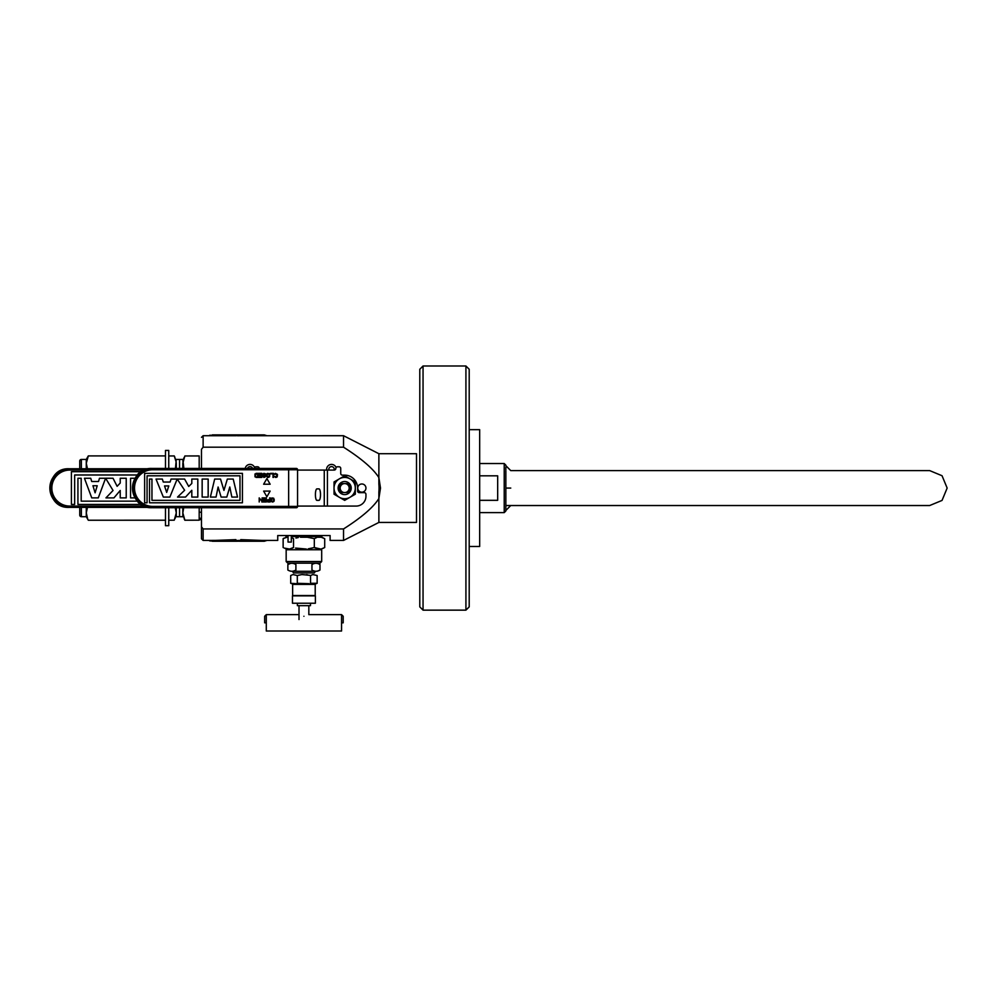 <?xml version="1.0" encoding="UTF-8"?>
<svg xmlns="http://www.w3.org/2000/svg" width="997" height="997" viewBox="0 0 997 997"><rect width="100%" height="100%" fill="white"/><g stroke="black" fill="none" stroke-linecap="round" stroke-linejoin="round"><path stroke-width="1.5" d="M469.201 546.493L479.669 546.493L479.669 429.657L469.201 429.657M469.201 429.296L469.201 567.642M419.787 567.642L419.787 526.08M334.12 470.073A2.704 2.704 0 0 0 331.527 466.608A2.704 2.704 0 0 0 328.935 470.073M336.101 467.531A4.91 4.91 0 0 0 326.68 470.073M201.481 449.311L201.481 468.44L201.481 449.311L203.126 447.192L343.541 447.192C361.512 458.632 373.289 468.764 378.872 477.6L378.872 484.068A49.09 49.09 0 0 1 378.872 492.082L378.872 498.55C373.289 507.386 361.512 517.518 343.541 528.946L343.541 540.436L330.107 540.436L330.107 535.526L277.739 535.526L277.739 540.436L261.563 540.436L261.563 541.234L264.267 541.259L266.947 540.436M209.669 540.91L215.053 541.234L215.053 540.411L203.126 540.436L203.126 528.946L343.541 528.946M203.126 528.946L201.481 526.827L201.481 507.71L201.481 512.234L199.188 512.234M254.609 467.531A4.91 4.91 0 0 0 245.2 468.44M252.59 468.44A2.704 2.704 0 0 0 247.48 468.44M199.188 518.253L201.481 518.253L201.481 519.101L199.188 519.101M199.188 519.661L201.481 519.661L201.481 538.804L201.481 526.827M237.249 435.739L343.541 435.714L343.541 447.192M239.367 540.411L238.682 540.399M240.427 435.714L237.922 435.751M378.872 522.44L416.509 522.44L416.509 453.71L378.872 453.71L378.872 477.6L380.505 488.069L378.872 498.55L378.872 522.44L343.541 540.436M259.245 468.44A1.633 1.633 0 0 0 257.612 466.795L255.98 466.795A1.633 1.633 0 0 0 254.335 468.44M137.449 501.167L81.193 501.167L81.193 478.261L77.928 478.261L77.928 504.432L141.213 504.432L77.928 504.432M71.41 471.706L141.213 471.706L71.41 471.706L71.41 504.432L74.663 504.432L74.663 474.983L137.449 474.983M130.557 478.261L135.094 478.261L130.557 478.261L130.557 497.889L135.094 497.889L130.557 497.889M99.476 478.261L105.582 478.261L98.279 497.889L105.607 478.261L99.476 478.261L98.529 481.501L91.712 481.501L90.739 478.261L84.446 478.261L91.749 497.889L98.292 497.889L91.749 497.889M105.62 478.261L113.047 490.474L105.956 497.889L113.945 497.889L120.226 490.474L120.226 497.889L126.233 497.889L126.233 478.261L120.226 478.261L120.226 483.034L117.123 486.324L113.035 478.261L105.62 478.248L106.068 478.984M148.478 468.764L69.665 468.764A19.304 19.242 90 0 0 50.423 488.069A19.304 19.242 90 0 0 69.665 507.386L148.478 507.386M69.778 506.077L69.092 507.386A19.304 19.242 -90 0 1 49.85 488.069A19.304 19.242 -90 0 1 69.092 468.764L69.778 470.073A17.996 17.934 90 0 0 51.844 488.069A17.996 17.934 90 0 0 69.778 506.077L144.216 506.077M92.958 485.738L97.22 485.738L95.101 492.805L92.945 485.738L95.089 492.78M77.928 478.261L81.168 478.261L81.193 501.167M74.663 474.983L74.65 504.432L71.41 504.432M120.226 478.261L126.22 478.261L126.22 497.889L120.226 497.889M120.213 490.487L113.932 497.889L105.956 497.889M113.022 478.261L117.123 486.312M84.446 478.261L90.727 478.261L91.712 481.501M341.473 483.57A5.521 5.521 0 0 0 341.473 492.58L341.834 492.58A5.321 5.321 0 0 1 341.834 483.57A5.321 5.321 0 0 0 341.834 492.58L347.504 492.58A5.321 5.321 0 0 0 347.504 483.57L347.878 483.57A5.521 5.521 0 0 1 347.878 492.58L347.504 492.58A5.321 5.321 0 0 0 347.504 483.57L339.915 483.57M357.599 488.069A12.924 12.924 0 0 0 344.675 475.145L342.382 475.145A1.633 1.633 0 0 1 340.737 473.513L340.737 468.44A1.633 1.633 0 0 0 339.105 466.795L337.472 466.795A1.633 1.633 0 0 0 335.839 468.44A1.633 1.633 0 0 1 334.194 470.073L327.427 470.073L327.427 506.077L356.128 506.077A9.82 9.82 0 0 0 365.949 496.257L365.949 494.288A1.633 1.633 0 0 0 364.304 492.655L359.232 492.655A1.633 1.633 0 0 1 357.599 491.023L357.599 488.069M297.567 470.073L327.427 470.073M324.262 470.073L324.262 506.077L327.427 506.077M319.015 500.344L316.896 500.344A5.733 1.483 90 0 1 315.413 494.624A5.733 1.483 90 0 1 316.896 488.891L319.015 488.891A5.733 1.483 90 0 1 320.498 494.624A5.733 1.483 90 0 1 319.015 500.344M324.262 506.077L297.567 506.077M297.567 506.401L297.567 469.749L288.644 469.749L288.532 468.44L152.666 468.44A19.641 19.566 90 0 0 133.1 488.069A19.641 19.566 90 0 0 152.666 507.71L296.433 507.71A1.309 1.134 90 0 0 297.567 506.401L288.644 506.401L288.644 469.749L152.778 469.749A18.332 18.258 90 0 0 134.52 488.069A18.332 18.258 90 0 0 152.778 506.401L288.644 506.401L288.532 507.71M287.896 468.44L296.433 468.44A1.309 1.134 90 0 1 297.567 469.749M290.189 507.71L296.433 507.71M296.433 468.44L288.532 468.44M263.632 491.097L270.137 491.097L263.632 491.097L266.884 496.768L270.15 491.097L266.884 496.755M263.632 484.23L270.15 484.23L266.884 478.572L263.632 484.23L270.137 484.23L266.884 478.585M272.193 497.889L274.212 499.285L273.951 501.379L272.854 501.99L274.225 500.594L273.627 498.151L271.421 498.151L270.91 501.03L272.193 501.99M267.009 501.03L267.682 501.902L270.15 501.99L270.15 497.889L269.639 499.721L267.682 499.809L267.009 501.03M263.27 498.413L265.825 498.413L265.825 499.809L263.607 499.809L265.825 500.332L265.825 501.466L263.27 501.99L266.324 501.99L266.324 497.889L263.27 498.413L265.8 498.413M262.086 497.889L262.086 501.466L259.195 497.889L259.195 501.99L259.706 498.5L262.597 501.99L262.597 497.889L262.585 501.99L261.825 501.99M274.175 474.385L276.717 474.136L276.717 476.653L274.175 476.392L276.555 477.351L277.403 474.298L275.359 473.351L274.175 474.385L275.346 473.874M270.436 473.351L273.477 473.351L273.477 477.438L273.49 473.351L270.436 473.351L272.991 473.874L272.991 477.438M267.719 473.351L269.751 474.734L269.489 476.828L268.392 477.438L269.763 476.043L269.165 473.612L266.959 473.612L266.361 476.043L267.719 477.438M263.308 476.479L263.906 477.438L265.339 476.828L265.003 475.432L263.046 474.647L263.819 473.874L265.688 474.472L265.339 473.7L262.71 473.961L263.046 475.432L264.915 476.217L263.308 476.479M258.809 473.874L261.351 473.874L261.351 475.257L259.145 475.257L261.351 475.781L261.351 476.915L258.809 477.438L261.862 477.438L261.862 473.351L258.809 473.874L261.339 473.874M256.092 477.438L258.123 477.438L258.123 473.351L254.983 473.961L254.983 476.828L258.111 477.438L258.111 473.351L256.092 473.351M151.955 479.071L149.513 479.071L149.513 502.8L242.433 502.8L242.433 473.351L144.627 473.351L144.627 502.8L147.07 502.8L147.07 475.806L239.99 475.806L239.99 500.344L151.955 500.344L151.955 479.071M227.341 479.071L233.211 479.071L237.535 497.079L233.223 479.071L227.341 479.071L223.951 490.412L220.549 479.071L214.667 479.071L210.367 497.079L216.05 497.079L218.106 487.01L221.11 497.079L226.805 497.079L229.796 486.997L231.852 497.079L237.548 497.079L231.852 497.079M208.174 497.079L208.174 479.071L202.154 479.071L202.154 497.079L208.174 497.079M171.06 479.071L177.167 479.071L169.864 497.079L177.192 479.071L171.06 479.071L170.126 482.05L163.296 482.05L162.337 479.071L156.031 479.071L163.334 497.079L169.889 497.079L163.334 497.079M177.217 479.071L184.632 490.275L177.541 497.079L185.529 497.079L191.81 490.275L191.81 497.079L197.817 497.079L197.817 479.071L191.81 479.071L191.81 483.458L188.72 486.461L184.619 479.071L177.204 479.058L184.607 479.071L188.707 486.461M152.778 506.401L152.03 507.71A19.641 19.566 -90 0 1 132.476 488.069A19.641 19.566 -90 0 1 152.03 468.44L152.778 469.749M156.031 479.071L162.312 479.071L163.296 482.05M164.542 485.938L166.673 492.406L164.542 485.938L168.805 485.938L166.686 492.406M272.169 501.466L271.421 500.943L272.866 501.466L273.714 500.594L273.465 498.674L272.169 498.413L271.408 500.943L272.193 498.413M268.106 499.721L269.626 499.721M269.639 497.889L270.137 501.99L268.106 501.99M268.031 500.245L268.019 501.553L267.769 500.332L269.639 500.245L269.639 501.553L268.031 501.553M263.27 497.889L266.311 497.889L266.311 501.99L263.27 501.99M263.27 501.466L265.8 501.466M265.8 500.332L263.607 500.332M263.607 499.809L265.8 499.809M259.195 497.889L262.074 501.441M259.706 498.525L259.195 501.99M275.359 473.351L277.465 474.734L277.216 476.828L275.359 477.438M274.175 476.392L275.359 476.915M272.966 473.874L270.436 473.874M267.707 476.915L269.252 476.043L268.991 474.136L267.37 473.961L267.109 476.653L266.872 474.734L267.719 473.874M262.797 476.479L263.819 476.915M263.819 473.351L265.327 473.7L265.177 474.472M263.819 473.874L263.034 474.385L263.819 475.17M264.305 475.17L265.414 476.479L263.906 477.438M258.809 473.351L261.85 473.351L261.85 477.438L258.809 477.438M258.809 476.915L261.339 476.915M261.339 475.781L259.145 475.781M259.145 475.257L261.339 475.257M256.079 476.915L257.612 476.915L257.612 473.874L255.481 474.136L255.307 476.392L256.092 473.874M149.513 479.071L151.943 479.071L151.955 500.344M147.07 475.806L147.058 502.8L144.627 502.8M144.627 473.351L242.421 473.351L242.421 502.8L149.513 502.8M229.784 487.022L226.78 497.079L221.11 497.079M218.106 487.035L216.037 497.079L210.367 497.079M214.667 479.071L220.524 479.071L223.939 490.387M202.154 479.071L208.149 479.071L208.149 497.079L202.154 497.079M191.81 479.071L197.805 479.071L197.805 497.079L191.81 497.079M191.798 490.287L185.517 497.079L177.541 497.079M339.354 497.291A10.631 10.631 0 0 1 339.354 478.859L344.675 475.793L349.984 478.859A10.631 10.631 0 0 1 355.306 488.069L355.306 494.213L349.984 497.291L344.675 500.357L339.354 497.291L334.032 494.213L334.032 481.937L339.354 478.859A10.631 10.631 0 0 1 349.984 478.859L355.306 481.937L355.306 488.069A10.631 10.631 0 0 1 339.354 497.291L334.032 494.213M351.218 488.069A6.543 6.543 0 0 1 344.675 494.624A6.543 6.543 0 0 1 338.12 488.069A6.543 6.543 0 0 1 344.675 481.526A6.543 6.543 0 0 1 351.218 488.069M355.306 481.937L344.675 475.793L339.354 478.859M215.053 541.234L235.853 540.449L261.563 541.234M266.947 435.714L264.267 434.891L240.763 435.701L209.669 435.24M212.336 434.891L264.267 434.891M240.763 434.929L235.853 434.929M238.308 541.172C235.142 541.246 235.142 541.271 238.308 541.221C241.461 541.271 241.461 541.246 238.308 541.172C235.142 541.246 235.142 541.271 238.308 541.221C241.461 541.271 241.461 541.246 238.308 541.172M215.053 540.411L235.853 539.639L236.177 540.436M240.427 540.436L240.763 539.639L261.563 540.411M301.493 549.035L306.353 549.035L295.548 548.063M297.642 548.524L299.499 548.824M318.292 549.035L320.735 549.035L314.317 547.527L308.198 548.849M310.316 548.5L312.198 548.088M315.488 538.044L314.317 538.654L307.375 537.233L314.317 538.654L314.317 547.527L315.301 548.051M305.892 537.059L304.509 536.909M303.337 536.909L301.954 537.059M295.922 538.031L298.24 537.557M316.385 548.524L317.22 548.799M319.214 536.909L317.794 537.233L321.233 537.233L324.71 538.654L324.71 547.527L321.57 548.861M322.704 548.5L323.676 548.076M323.34 537.956L322.442 537.582M320.511 537.059L319.813 536.909M314.317 538.654L316.697 537.545M292.171 537.956L293.529 538.654L293.529 547.527L289.554 549.035L284.12 548.051M300.471 537.233L307.375 537.233M284.319 538.031L283.136 538.654L283.136 547.527M283.136 538.654L287.734 536.959M285.217 548.524L286.039 548.799M287.124 549.035L287.772 549.135M288.681 549.148L290.401 548.861M291.535 548.5L292.433 548.101M286.613 537.233L285.516 537.545M286.164 549.746L286.164 561.548L321.682 561.548L321.682 549.746L286.164 549.746M286.164 561.548L287.809 563.18L320.037 563.18L321.682 561.548M321.844 535.526L321.844 536.536L291.323 536.536M288.046 536.536L286.002 536.536L286.002 535.526M296.583 583.681L290.7 583.295L290.7 575.531L292.757 574.671M290.7 583.295L293.542 584.292M298.863 583.694L300.296 583.993M301.755 584.192L303.138 584.304M306.116 584.192L307.525 583.993M309.045 583.681L297.305 583.295L297.305 575.531L301.406 574.671M302.153 574.596L309.706 575.306M307.624 574.845L306.428 574.671M299.187 575.057L298.091 575.319M311.313 583.694L312.036 583.993M314.94 584.192L317.146 583.295L310.541 583.295L310.541 575.531L312.597 574.671M312.958 574.596L317.146 575.531L317.146 583.295M293.118 574.596L297.305 575.531M293.454 572.951L292.495 571.293L315.364 571.293L314.391 572.951L293.454 572.951M315.214 595.533L315.214 584.404L292.632 584.404L292.632 595.533L315.214 595.533M295.897 570.035C293.218 571.68 290.538 571.68 287.859 570.035L287.859 564.526C290.538 562.869 293.218 562.869 295.897 564.526L295.897 570.035M289.678 570.882L290.538 571.131M292.445 571.244L293.143 571.144M294.078 570.882L294.95 570.521M294.938 564.015L294.078 563.679M293.143 563.417L292.445 563.305M290.538 563.43L287.859 564.526M318.168 570.882L319.987 570.035C317.308 571.68 314.628 571.68 311.949 570.035L312.859 570.508M313.768 570.882L314.554 571.107M316.747 571.219L317.582 571.057M312.859 564.04L311.949 564.526C314.628 562.869 317.308 562.869 319.987 564.526L319.987 570.035M319.987 564.526L318.168 563.679M317.582 563.492L316.747 563.33M314.541 563.442L313.768 563.679M311.949 570.035L311.949 564.526M341.56 622.826L341.56 614.638L343.192 616.271L343.192 622.826C343.192 614.414 343.192 614.414 343.192 622.826C343.192 631.226 343.192 631.226 343.192 622.826L341.56 622.826L341.56 631.001L266.286 631.001L266.286 622.826L264.654 622.826L266.286 622.826L266.286 614.638L264.654 616.271L264.654 622.826C264.654 614.414 264.654 614.414 264.654 622.826M303.923 616.271C297.617 614.464 297.617 614.464 303.923 616.271C310.229 614.464 310.229 614.464 303.923 616.271M183.872 468.44L182.825 459.443L176.282 459.443L175.534 467.618M182.825 507.71L182.825 516.708L179.56 516.708L179.56 507.71L179.56 516.708L176.282 516.708L176.245 511.872M199.188 468.44L199.188 455.965L184.856 455.965L182.825 463.269L182.825 468.44M179.56 468.44L179.56 459.443L179.56 468.44M184.856 455.965L199.188 455.916M184.133 457.461L183.573 458.932M183.161 460.377L182.925 461.686M182.825 463.269L183.573 467.618M199.188 507.71L199.188 520.185L184.856 520.185L182.825 512.869L183.573 508.532M199.188 520.185L184.856 520.235L184.146 518.702M183.161 509.99L182.925 511.287M182.825 512.869L182.999 514.951M183.161 515.773L183.573 517.219M86.278 468.764L86.278 459.443L81.368 459.443A1.633 1.633 0 0 0 79.735 461.075L79.735 468.764M87.026 517.219L86.278 512.869L86.278 516.708L81.368 516.708L81.368 507.386M87.449 507.386L86.278 512.869L86.278 507.386M86.278 512.869L87.599 518.702M165.477 520.185L88.309 520.235L86.278 516.708M86.278 459.443L88.309 455.916L165.477 455.916L88.309 455.916L86.278 463.269L87.449 468.764M87.026 467.618L86.614 466.172M86.452 465.35L86.278 463.269M174.936 457.374L174.251 455.965L168.755 455.965L174.251 455.916L176.245 462.272M175.958 466.11L176.182 464.901M175.946 460.352L175.534 458.932M174.986 518.664L175.534 517.219M175.958 515.711L176.182 514.502M175.946 509.953L175.534 508.532M175.235 507.71L176.282 512.869L174.251 520.185L168.755 520.185M79.735 507.386L79.735 515.075A1.633 1.633 0 0 0 81.368 516.708M174.251 520.185L168.755 520.235M176.282 468.44L176.282 463.269M176.282 512.869L176.282 507.71M165.477 507.71L165.477 525.706L168.755 525.706L168.755 507.71M168.755 468.44L168.755 450.432L165.477 450.432L165.477 468.44M505.853 470.609L505.853 510.987L505.853 505.529L929.69 505.529L942.04 500.419L947.15 488.069L942.04 475.731L929.69 470.609L510.763 470.609M479.669 475.831L497.677 475.831L497.677 500.32L479.669 500.32M297.38 603.235L297.38 605.678L310.466 605.678L310.466 603.235M315.376 603.235L315.376 595.87L292.47 595.87L292.47 603.235L315.376 603.235M349.424 492.58L347.878 492.58M347.878 483.57L349.424 483.57M341.473 492.58L339.915 492.58M344.675 492.58A4.499 4.499 0 0 1 340.176 488.069A4.499 4.499 0 0 1 344.675 483.57A4.499 4.499 0 0 1 349.174 488.069A4.499 4.499 0 0 1 344.675 492.58M361.849 483.981A4.088 4.088 0 0 0 357.761 488.069A4.088 4.088 0 0 0 361.849 492.169A4.088 4.088 0 0 0 365.949 488.069A4.088 4.088 0 0 0 361.849 483.981M291.323 535.526L291.323 542.081L288.046 542.081L288.046 535.526M505.853 502.8L505.853 498.251M505.853 493.203L505.853 482.959M510.763 488.069C510.763 510.526 510.763 510.526 510.763 488.069C510.763 465.624 510.763 465.624 510.763 488.069L505.865 488.069M505.853 477.912L505.853 473.363M505.853 469.687L505.853 467.157L505.853 469.687M465.923 488.069L465.923 610.152L469.201 606.874L469.201 369.276L465.923 365.999L465.923 488.069M423.052 610.152L423.052 365.999L419.787 369.276L419.787 606.874L423.052 610.152L465.923 610.152M203.126 447.192L203.126 435.714L236.177 435.714M144.216 470.073L69.778 470.073M81.368 468.764L81.368 459.443M479.669 463.53L504.22 463.53L504.22 512.62L505.853 510.987M465.923 365.999L423.052 365.999M378.872 453.71L343.541 435.714M203.126 435.714L201.481 437.347M203.126 540.436L201.481 538.804M69.092 507.386C44.267 508.582 44.267 467.568 69.092 468.764M152.03 507.71C126.793 508.919 126.793 467.219 152.03 468.44M212.336 541.259L235.915 541.259M240.688 541.259L264.267 541.259M299.013 619.548L299.013 605.678M341.56 614.638L308.833 614.638L308.833 605.678M299.013 614.638L266.286 614.638M165.477 520.235L88.309 520.235M504.22 463.53L505.853 465.163M479.669 512.62L504.22 512.62M505.865 510.439L510.763 505.529M505.865 465.711L510.763 470.621"/></g></svg>
